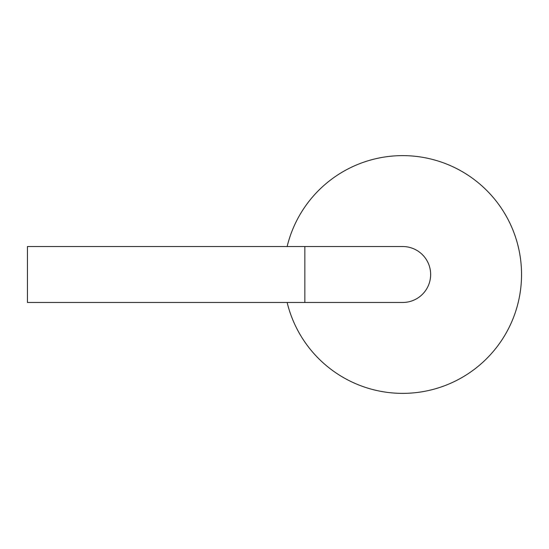 <?xml version="1.0" encoding="UTF-8"?>
<svg xmlns="http://www.w3.org/2000/svg" width="549" height="549" viewBox="0 0 549 549"><rect width="100%" height="100%" fill="white"/><g stroke="black" fill="none" stroke-linecap="round" stroke-linejoin="round"><path stroke-width="0.82" d="M287.141 302.472A118.872 118.872 0 0 0 470.068 372.421A118.872 118.872 0 0 0 470.068 176.579A118.872 118.872 0 0 0 287.141 246.528M430.649 274.5A27.972 27.972 0 0 0 402.753 246.528A27.972 27.972 0 0 1 430.649 274.5A27.972 27.972 0 0 1 402.753 302.472A27.972 27.972 0 0 0 430.649 274.5M304.853 246.528L304.853 302.472L27.45 302.472L27.45 246.528L402.753 246.528M304.853 302.472L402.753 302.472"/></g></svg>
